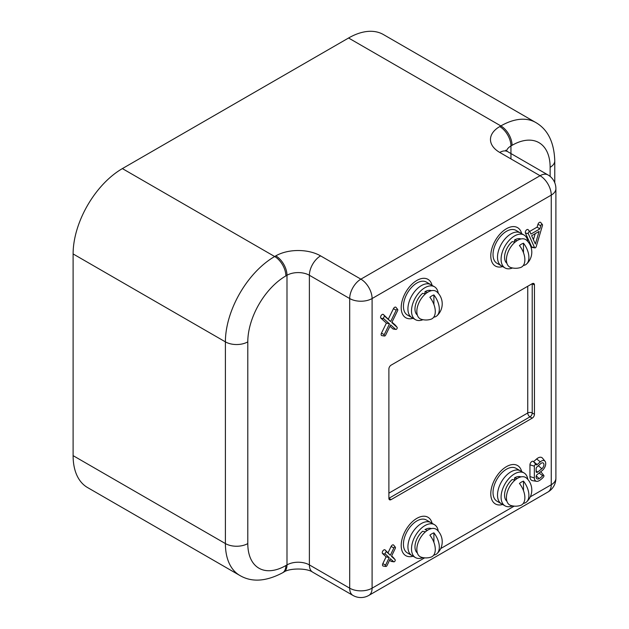 <?xml version="1.0" encoding="UTF-8"?>
<svg xmlns="http://www.w3.org/2000/svg" width="629" height="629" viewBox="0 0 629 629"><rect width="100%" height="100%" fill="white"/><g stroke="black" fill="none" stroke-linecap="round" stroke-linejoin="round"><path stroke-width="0.94" d="M539.839 228.925L530.915 234.074L529.94 231.912A1.266 0.731 120 0 0 529.87 231.794A1.266 0.731 120 0 0 529.115 231.747A1.266 0.731 120 0 0 528.289 233.65L534.548 247.598A1.266 0.731 120 0 0 534.894 247.873A1.266 0.731 120 0 0 535.373 247.763A1.266 0.731 120 0 0 536.207 246.647L542.465 225.473A1.266 0.731 120 0 0 542.387 224.561A1.266 0.731 120 0 0 541.553 224.569A1.266 0.731 120 0 0 540.806 225.638L539.839 228.925L537.142 227.1L529.602 231.456M413.088 318.298A22.172 12.8 -60 0 1 405.791 317.747A22.172 12.8 -60 0 1 401.2 307.597A22.172 12.8 -60 0 1 410.879 285.283A22.172 12.8 -60 0 1 427.964 279.347A22.172 12.8 -60 0 1 432.092 285.385A22.172 12.8 -60 0 0 414.967 281.682A22.172 12.8 -60 0 0 401.2 307.597A22.172 12.8 -60 0 0 413.088 318.298M537.197 464.587A1.486 0.857 -60 0 1 536.938 464.776A1.486 0.857 -60 0 1 536.05 464.729A1.486 0.857 -60 0 1 536.026 464.689A1.274 0.731 120 0 0 536.002 464.666A1.274 0.731 120 0 0 534.996 464.807A1.274 0.731 120 0 0 534.343 466.175L534.343 477.922A6.785 3.916 120 0 0 536.561 481.311A6.785 3.916 120 0 0 539.139 480.69A14.381 8.303 120 0 0 543.417 477.128A1.274 0.731 120 0 0 543.794 475.414A1.274 0.731 120 0 0 542.662 475.681A11.841 6.833 -60 0 1 539.139 478.614A4.238 2.445 -60 0 1 536.616 478.472A4.238 2.445 -60 0 1 536.175 476.35A1.769 1.022 -60 0 1 537.174 474.565L542.198 470.555A6.148 3.554 120 0 0 545.044 461.285A6.148 3.554 120 0 0 540.28 461.875L537.197 464.587L533.565 461.655A2.72 1.573 120 0 0 533.51 461.584A2.72 1.573 120 0 0 531.348 461.898A2.72 1.573 120 0 0 529.956 464.831L529.956 476.57A8.232 4.757 120 0 0 532.653 480.69L536.561 481.311M537.394 472.253A1.769 1.022 120 0 0 537.63 472.096L541.86 468.715A3.609 2.084 120 0 0 543.888 465.208A3.609 2.084 120 0 0 542.748 462.826A3.609 2.084 120 0 0 540.736 463.62L536.993 466.915A1.612 0.928 120 0 0 536.144 468.676L536.144 471.53A1.769 1.022 120 0 0 536.34 472.198A1.769 1.022 120 0 0 537.394 472.253M396.349 329.329A1.266 0.731 120 0 0 397.127 328.338A1.266 0.731 120 0 0 397.096 327.3A1.266 0.731 120 0 0 397.048 327.253L391.781 322.559L397.607 310.647A1.266 0.731 120 0 0 397.662 309.421A1.266 0.731 120 0 0 396.199 310.176L390.648 321.545L385.09 316.591A1.266 0.731 120 0 0 384.39 316.607A1.266 0.731 120 0 0 383.58 317.653A1.266 0.731 120 0 0 383.682 318.683L389.508 323.872L384.24 334.644A1.266 0.731 120 0 0 384.468 336.02A1.266 0.731 120 0 0 385.648 335.108L390.648 324.886L395.641 329.337A1.266 0.731 120 0 0 395.861 329.439A1.266 0.731 120 0 0 396.349 329.329M395.515 325.358A2.233 1.289 120 0 0 395.437 325.256A2.233 1.289 120 0 0 395.35 325.154L391.977 322.158M390.648 321.545L383.391 314.5A2.233 1.289 120 0 0 382.149 314.524A2.233 1.289 120 0 0 380.726 316.371A2.233 1.289 120 0 0 380.907 318.188L386.395 323.086L381.465 333.173A2.233 1.289 120 0 0 381.858 335.611L384.468 336.02M528.336 229.955A2.233 1.289 120 0 0 528.211 229.742A2.233 1.289 120 0 0 526.874 229.664A2.233 1.289 120 0 0 525.419 233.029L531.678 246.969A2.233 1.289 120 0 0 532.291 247.464L534.894 247.873M394.359 561.713A1.266 0.731 120 0 0 395.138 560.722A1.266 0.731 120 0 0 395.106 559.684A1.266 0.731 120 0 0 395.067 559.637L391.466 556.319L395.287 548.386A1.266 0.731 120 0 0 395.334 547.175A1.266 0.731 120 0 0 393.872 547.938L390.334 555.281L386.804 552.026A1.266 0.731 120 0 0 386.096 552.026A1.266 0.731 120 0 0 385.286 553.072A1.266 0.731 120 0 0 385.38 554.102L389.209 557.624L385.608 565.101A1.266 0.731 120 0 0 385.836 566.47A1.266 0.731 120 0 0 387.024 565.542L390.334 558.662L393.644 561.721A1.266 0.731 120 0 0 393.872 561.823A1.266 0.731 120 0 0 394.359 561.713M393.518 557.734A2.233 1.289 120 0 0 393.447 557.64A2.233 1.289 120 0 0 393.369 557.553L391.639 555.957M390.334 555.281L385.105 549.935A2.233 1.289 120 0 0 383.855 549.943A2.233 1.289 120 0 0 382.432 551.782A2.233 1.289 120 0 0 382.605 553.606L386.104 556.83L382.825 563.639A2.233 1.289 120 0 0 383.226 566.053L385.836 566.47M502.673 504.489A22.172 12.8 -60 0 1 495.377 503.939A22.172 12.8 -60 0 1 490.785 493.789A22.172 12.8 -60 0 1 500.464 471.475A22.172 12.8 -60 0 1 517.549 465.539A22.172 12.8 -60 0 1 521.677 471.577A22.172 12.8 -60 0 0 504.552 467.874A22.172 12.8 -60 0 0 490.785 493.789A22.172 12.8 -60 0 0 502.673 504.489M389.209 557.624L386.104 556.83M395.334 547.175L393.675 545.123A2.233 1.289 120 0 0 391.089 546.475L388.093 552.694M389.65 560.093L390.868 561.217A2.233 1.289 120 0 0 391.269 561.414L393.872 561.823M542.387 224.561L540.728 222.509A2.233 1.289 120 0 0 539.257 222.524A2.233 1.289 120 0 0 537.937 224.411L537.142 227.1M348.576 38.007A69.677 40.232 -60 0 1 383.415 34.556L535.704 122.474A69.677 40.232 -60 0 0 500.865 125.926L348.576 38.007L122.38 168.596L274.669 256.522A15.835 9.144 60 0 1 285.865 275.919A53.842 31.088 120 0 0 247.795 341.862L247.795 543.566A53.842 31.088 120 0 0 285.865 565.55L286.989 564.905L286.989 275.266L285.865 275.919M247.795 543.566A15.835 9.144 180 0 1 225.394 543.566A69.677 40.232 -60 0 0 239.83 575.464L87.541 487.546A69.677 40.232 -60 0 1 73.106 455.648L73.106 253.935A69.677 40.232 -60 0 1 122.38 168.596M534.453 414.267A3.169 1.832 -60 0 1 532.22 418.151L529.98 416.854L388.887 498.317L391.128 499.607A3.169 1.832 -60 0 1 389.54 499.764A3.169 1.832 -60 0 1 388.887 498.317L388.887 369.011A3.169 1.832 -60 0 1 391.128 365.135L532.22 283.679A3.169 1.832 -60 0 1 533.801 283.522A3.169 1.832 -60 0 1 534.453 284.968L532.22 283.679L532.22 412.978L534.453 414.267L534.453 284.968M391.128 499.607L532.22 418.151M389.508 323.872L386.395 323.086M397.662 309.421L395.995 307.369A2.233 1.289 120 0 0 393.424 308.705L388.408 318.974M389.972 326.262L392.866 328.841A2.233 1.289 120 0 0 393.259 329.03L395.861 329.439M545.044 461.285L542.552 458.203A7.603 4.387 120 0 0 536.663 458.942L533.581 461.647M543.794 475.414L541.302 472.332A2.72 1.573 120 0 0 540.405 471.986M490.785 255.877A22.172 12.8 -60 0 1 504.552 229.962A22.172 12.8 -60 0 1 521.677 233.666A22.172 12.8 -60 0 0 504.552 229.962A22.172 12.8 -60 0 0 490.785 255.877A22.172 12.8 -60 0 0 502.673 266.578A22.172 12.8 -60 0 1 490.785 255.877M401.2 545.508A22.172 12.8 -60 0 1 414.967 519.593A22.172 12.8 -60 0 1 432.092 523.297A22.172 12.8 -60 0 0 414.967 519.593A22.172 12.8 -60 0 0 401.2 545.508A22.172 12.8 -60 0 0 413.088 556.209A22.172 12.8 -60 0 1 401.2 545.508M535.373 244.013L539.1 231.409L531.647 235.71L535.373 244.013M533.423 239.665L535.2 233.666M527.81 241.505A19.004 10.968 120 0 0 524.028 235.018L520.442 232.95A19.004 10.968 120 0 0 505.802 238.045A19.004 10.968 120 0 0 497.508 257.167A19.004 10.968 120 0 1 505.802 238.045A19.004 10.968 120 0 1 520.442 232.95L515.961 230.363A19.004 10.968 120 0 0 501.321 235.458A19.004 10.968 120 0 0 493.026 254.58A19.004 10.968 120 0 0 496.957 263.284L505.024 267.938A19.004 10.968 120 0 0 512.533 267.978M497.508 257.167A19.004 10.968 120 0 0 501.439 265.87A19.004 10.968 120 0 1 497.508 257.167M527.81 479.416A19.004 10.968 120 0 0 524.028 472.937L520.442 470.869A19.004 10.968 120 0 0 505.802 475.956A19.004 10.968 120 0 0 497.508 495.086A19.004 10.968 120 0 1 505.802 475.956A19.004 10.968 120 0 1 520.442 470.869L515.961 468.283A19.004 10.968 120 0 0 501.321 473.37A19.004 10.968 120 0 0 493.026 492.499A19.004 10.968 120 0 0 496.957 501.195L505.024 505.85A19.004 10.968 120 0 0 512.533 505.889M497.508 495.086A19.004 10.968 120 0 0 501.439 503.782A19.004 10.968 120 0 1 497.508 495.086M438.232 293.224A19.004 10.968 120 0 0 434.442 286.745L430.857 284.67A19.004 10.968 120 0 0 416.217 289.765A19.004 10.968 120 0 0 407.922 308.886A19.004 10.968 120 0 1 416.217 289.765A19.004 10.968 120 0 1 430.857 284.67L426.383 282.083A19.004 10.968 120 0 0 411.736 287.178A19.004 10.968 120 0 0 403.441 306.299A19.004 10.968 120 0 0 407.38 315.003L415.439 319.658A19.004 10.968 120 0 0 422.947 319.697M407.922 308.886A19.004 10.968 120 0 0 411.861 317.59A19.004 10.968 120 0 1 407.922 308.886M438.232 531.135A19.004 10.968 120 0 0 434.442 524.657L430.857 522.589A19.004 10.968 120 0 0 416.217 527.676A19.004 10.968 120 0 0 407.922 546.805A19.004 10.968 120 0 1 416.217 527.676A19.004 10.968 120 0 1 430.857 522.589L426.383 520.002A19.004 10.968 120 0 0 411.736 525.089A19.004 10.968 120 0 0 403.441 544.219A19.004 10.968 120 0 0 407.38 552.915L415.439 557.569A19.004 10.968 120 0 0 422.947 557.609M407.922 546.805A19.004 10.968 120 0 0 411.861 555.501A19.004 10.968 120 0 1 407.922 546.805M524.028 472.937A19.004 10.968 120 0 0 509.38 478.024A19.004 10.968 120 0 0 501.085 497.154A19.004 10.968 120 0 0 505.024 505.85M506.911 501.219A14.097 8.138 -60 0 1 512.218 479.534L515.017 480.116M517.077 478.575L514.553 477.867A14.097 8.138 -60 0 1 520.954 476.892M514.553 477.867L514.553 480.013M434.442 524.657A19.004 10.968 120 0 0 419.802 529.744A19.004 10.968 120 0 0 411.508 548.873A19.004 10.968 120 0 0 415.439 557.569M427.492 530.294L424.968 529.587A14.097 8.138 -60 0 1 431.376 528.612M417.326 552.938A14.097 8.138 -60 0 1 422.633 531.253L425.432 531.835M523.485 503.145L523.485 503.342A15.898 9.183 -120 0 0 526.552 501.95A16.15 16.15 0 0 0 526.552 478.126A15.898 9.183 120 0 0 517.659 478.221A15.898 9.183 120 0 0 507.021 493.152A15.898 9.183 120 0 0 510.779 505.441A16.15 16.15 0 0 0 520.505 505.441A15.898 9.183 60 0 0 519.452 483.457A13.893 8.02 -60 0 1 521.465 482.058A13.893 8.02 -60 0 1 523.485 481.13L523.485 490.644M526.552 501.95A15.898 9.183 -120 0 0 523.485 481.13M433.9 554.864L433.9 555.061A15.898 9.183 -120 0 0 436.974 553.669A16.15 16.15 0 0 0 436.974 529.846A15.898 9.183 120 0 0 428.082 529.94A15.898 9.183 120 0 0 417.436 544.871A15.898 9.183 120 0 0 421.202 557.16A16.15 16.15 0 0 0 430.928 557.16A15.898 9.183 60 0 0 429.866 535.177A13.893 8.02 -60 0 1 431.887 533.777A13.893 8.02 -60 0 1 433.9 532.849L433.9 542.363M436.974 553.669A15.898 9.183 -120 0 0 433.9 532.849M524.028 235.018A19.004 10.968 120 0 0 509.38 240.113A19.004 10.968 120 0 0 501.085 259.234A19.004 10.968 120 0 0 505.024 267.938M434.442 286.745A19.004 10.968 120 0 0 419.802 291.832A19.004 10.968 120 0 0 411.508 310.954A19.004 10.968 120 0 0 415.439 319.658M517.077 240.663L514.553 239.956A14.097 8.138 -60 0 1 520.954 238.973M506.911 263.299A14.097 8.138 -60 0 1 512.218 241.615L515.017 242.196M514.553 239.956L514.553 242.102M417.326 315.019A14.097 8.138 -60 0 1 422.633 293.334L425.432 293.916M427.492 292.383L424.968 291.675A14.097 8.138 -60 0 1 431.376 290.692M424.968 291.675L424.968 293.822M523.485 265.226L523.485 265.43A15.898 9.183 -120 0 0 526.552 264.038A16.15 16.15 0 0 0 526.552 240.215A15.898 9.183 120 0 0 517.659 240.309A15.898 9.183 120 0 0 507.021 255.232A15.898 9.183 120 0 0 510.779 267.529A16.15 16.15 0 0 0 520.505 267.529A15.898 9.183 60 0 0 519.452 245.546A13.893 8.02 -60 0 1 521.465 244.138A13.893 8.02 -60 0 1 523.485 243.219L523.485 252.732M526.552 264.038A15.898 9.183 -120 0 0 523.485 243.219M433.9 316.945L433.9 317.15A15.898 9.183 -120 0 0 436.974 315.758A16.15 16.15 0 0 0 436.974 291.935A15.898 9.183 120 0 0 428.082 292.029A15.898 9.183 120 0 0 417.436 306.952A15.898 9.183 120 0 0 421.202 319.249A16.15 16.15 0 0 0 430.928 319.249A15.898 9.183 60 0 0 429.866 297.265A13.893 8.02 -60 0 1 431.887 295.858A13.893 8.02 -60 0 1 433.9 294.938L433.9 304.452M436.974 315.758A15.898 9.183 -120 0 0 433.9 294.938M537.63 472.096L536.144 470.838M397.048 327.253L395.35 325.154M383.682 318.683L380.907 318.188M528.289 233.65L525.419 233.029M395.067 559.637L393.369 557.553M385.38 554.102L382.605 553.606M385.608 565.101L382.825 563.639M386.804 552.026L385.105 549.935M393.872 547.938L391.089 546.475M393.644 561.721L390.868 561.217M540.806 225.638L537.937 224.411M534.548 247.598L531.678 246.969M554.77 182.787L554.77 160.843A15.835 9.144 180 0 1 550.131 167.306L550.131 176.427L550.131 167.306A53.842 31.088 120 0 0 512.061 145.323L510.945 145.967L510.945 158.901M285.865 565.55A15.835 9.144 60 0 1 282.586 572.799L283.703 572.154A15.835 9.144 60 0 0 286.989 564.905A15.835 9.144 0 0 1 309.382 564.905A15.835 9.144 120 0 0 312.66 572.154L352.971 595.427A15.835 9.144 -60 0 1 349.693 588.178L349.693 298.547L309.382 275.266L309.382 564.905L349.693 588.178A15.835 9.144 180 0 0 372.093 588.178L424.622 557.852M320.578 255.877A31.67 18.288 0 0 0 275.785 255.877A15.835 9.144 60 0 1 286.989 275.266A15.835 9.144 0 0 1 309.382 275.266A15.835 9.144 -60 0 1 320.578 255.877L360.889 279.15A15.835 9.144 120 0 0 349.693 298.547A15.835 9.144 180 0 0 372.093 298.547A15.835 9.144 -120 0 0 360.889 279.15L540.059 175.711L499.74 152.438A31.67 18.288 0 0 1 499.74 126.578L500.865 125.926A15.835 9.144 -120 0 1 512.061 145.323M247.795 341.862A15.835 9.144 180 0 1 225.394 341.862A69.677 40.232 -60 0 1 274.669 256.522L275.785 255.877M73.106 455.648L225.394 543.566L225.394 341.862L73.106 253.935M530.294 496.839L551.256 484.739A15.835 9.144 -120 0 1 547.977 491.988A15.835 15.835 0 0 0 555.894 478.276L555.894 188.637A15.835 9.144 180 0 1 551.256 195.108A15.835 9.144 -120 0 0 540.059 175.711A15.835 9.144 120 0 1 547.977 174.925L507.658 151.652A15.835 9.144 120 0 0 499.74 152.438M555.894 478.276A15.835 9.144 180 0 1 551.256 484.739L551.256 195.108L372.093 298.547L372.093 588.178A15.835 9.144 -120 0 1 368.806 595.427A15.835 15.835 0 0 1 352.971 595.427M440.717 548.559L514.207 506.125M499.74 126.578A15.835 9.144 -120 0 1 510.945 145.967A15.835 9.144 0 0 0 506.526 150.905M529.98 416.854A3.169 1.832 120 0 0 532.22 412.978A3.169 1.832 180 0 0 527.739 412.978A3.169 1.832 -120 0 0 529.98 416.854M388.887 493.144L527.739 412.978L527.739 286.258M384.24 334.644L381.465 333.173M385.09 316.591L383.391 314.5M396.199 310.176L393.424 308.705M395.641 329.337L392.866 328.841M541.86 468.715L538.33 465.735M535.979 464.634L533.557 461.647M540.28 461.875L536.663 458.942M539.139 478.614L536.27 475.933M542.662 475.681L539.061 473.063M534.343 477.922L529.956 476.57M534.343 466.175L529.956 464.831M397.096 327.3L395.437 325.256M395.106 559.684L393.447 557.64M529.87 231.794L528.211 229.742M239.83 575.464C251.71 582.462 265.957 581.573 282.586 572.799M283.703 572.154C289.301 567.979 307.062 567.979 312.66 572.154M547.977 491.988L368.806 595.427M554.77 160.843C554.118 142.178 547.765 129.385 535.704 122.474M507.658 151.652L505.74 150.197M555.894 188.637A15.835 15.835 0 0 0 547.977 174.925M536.002 464.666L533.51 461.584"/></g></svg>
